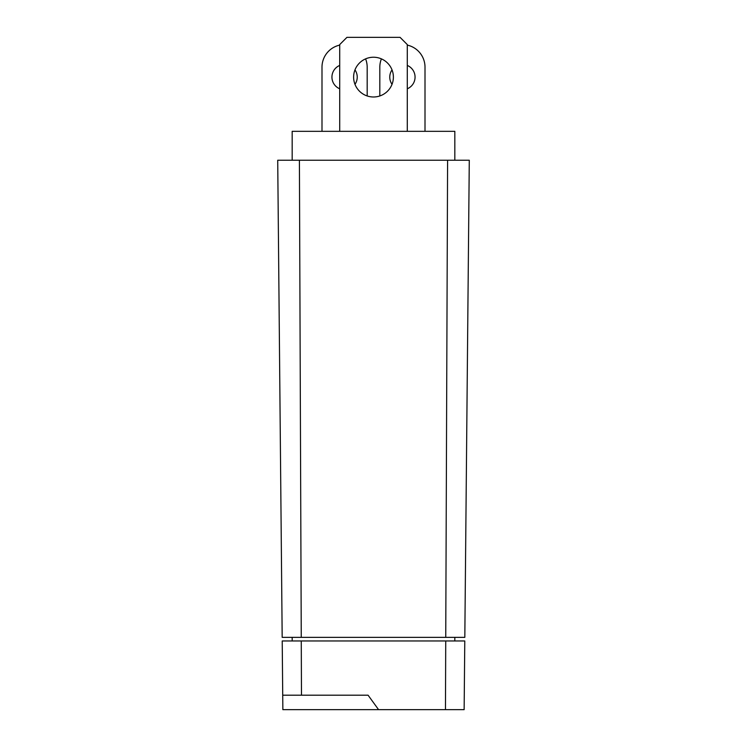 <?xml version="1.0" encoding="UTF-8"?>
<svg xmlns="http://www.w3.org/2000/svg" width="747" height="747" viewBox="0 0 747 747"><rect width="100%" height="100%" fill="white"/><g stroke="black" fill="none" stroke-linecap="round" stroke-linejoin="round"><path stroke-width="1.12" d="M367.179 95.952L367.179 67.174A22.587 22.587 0 0 0 365.591 58.873M339.708 45.109A22.587 22.587 0 0 0 321.994 67.174L321.994 131.332M354.974 69.891A12.652 12.652 0 0 1 354.974 84.327M339.708 88.781A12.652 12.652 0 0 1 339.708 65.437M425.006 131.332L425.006 67.174A22.587 22.587 0 0 0 407.292 45.109M381.409 58.873A22.587 22.587 0 0 0 379.821 67.174L379.821 95.952M407.292 65.437A12.652 12.652 0 0 1 407.292 88.781M392.026 84.327A12.652 12.652 0 0 1 392.026 69.891M373.5 57.23A19.88 19.88 0 0 1 393.38 77.109A19.88 19.88 0 0 1 373.5 96.989A19.88 19.88 0 0 1 353.62 77.109A19.88 19.88 0 0 1 373.5 57.23M407.292 131.332L407.292 44.577L400.065 37.35L346.935 37.35L339.708 44.577L339.708 131.332M454.83 160.241L454.83 131.332L292.17 131.332L292.17 160.241M299.407 160.241L277.716 160.241L282.179 637.359L464.821 637.359L469.284 160.241L299.407 160.241L301.256 637.359M447.593 160.241L445.744 637.359M292.17 637.359L292.17 640.973M454.83 640.973L454.83 637.359M301.265 640.973L282.217 640.973L282.721 695.196L368.075 695.196L378.58 709.65L464.139 709.65L464.783 640.973L301.265 640.973L301.48 695.196M445.735 640.973L445.464 709.65M378.58 709.65L282.861 709.65L282.721 695.196"/></g></svg>
